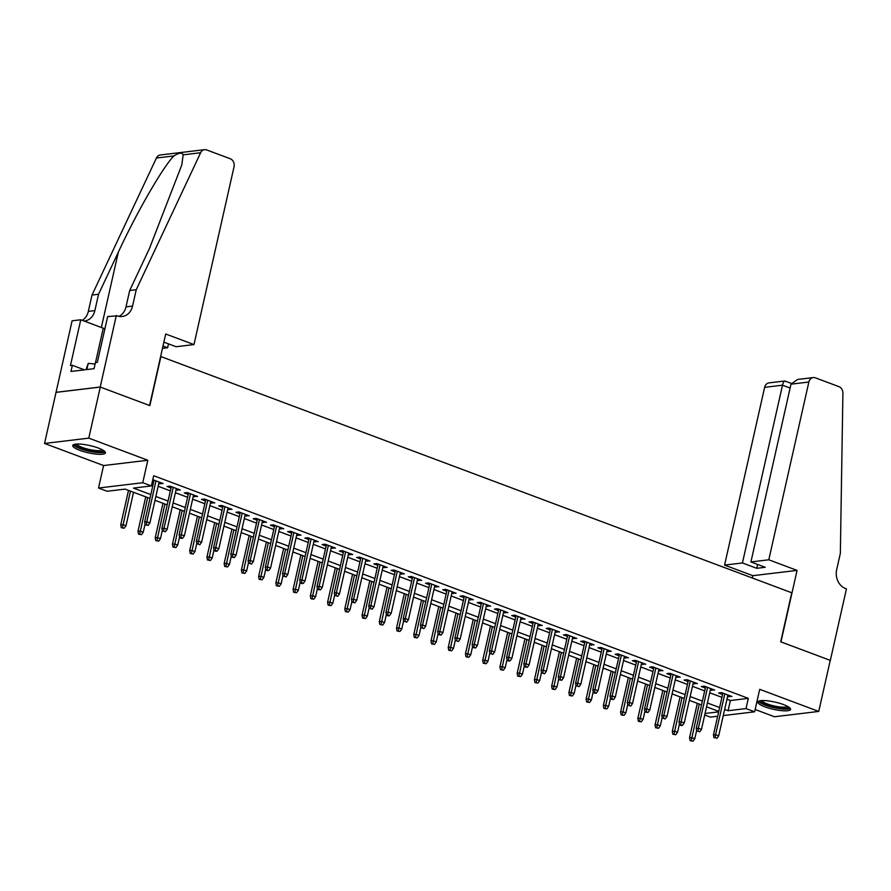 <?xml version="1.0" encoding="UTF-8"?>
<svg xmlns="http://www.w3.org/2000/svg" width="891" height="891" viewBox="0 0 891 891"><rect width="100%" height="100%" fill="white"/><g stroke="black" fill="none" stroke-linecap="round" stroke-linejoin="round"><path stroke-width="1.34" d="M79.744 450.3A16.751 3.698 -167.3 0 0 96.295 454.12A16.751 3.698 -167.3 0 0 105.416 452.862A16.751 3.698 -167.3 0 0 98.4 448.062A16.751 3.698 -167.3 0 0 81.849 444.241A16.751 3.698 -167.3 0 0 72.728 445.5A16.751 3.698 -167.3 0 0 79.744 450.3M764.89 706.819A16.751 3.698 -167.3 0 0 781.44 710.639A16.751 3.698 -167.3 0 0 790.551 709.381A16.751 3.698 -167.3 0 0 783.534 704.581A16.751 3.698 -167.3 0 0 766.984 700.749A16.751 3.698 -167.3 0 0 757.873 702.019A16.751 3.698 -167.3 0 0 764.89 706.819M149.955 498.414L125.063 489.103L107.132 491.253L98.522 488.023L142.749 482.722L151.37 485.94L133.438 488.101L150.824 494.605M116.32 315.514L100.204 387.028L149.588 405.516L165.704 334.002L193.971 344.583L234.032 166.817A6.437 5.335 83.2 0 0 230.246 158.754L206.712 149.944A6.437 5.335 83.2 0 0 204.562 149.677A6.437 5.335 83.2 0 0 200.642 152.729L136.245 289.731L132.559 306.081A15.036 12.452 -96.8 0 1 122.29 316.494A15.036 12.452 -96.8 0 1 117.267 315.871L107.655 316.55L97.342 362.325L95.426 362.548L94.045 368.685L70.979 371.447L72.36 365.321L70.445 365.544L80.758 319.78L72.093 320.816L44.55 443.451L103.579 465.548L98.522 488.023M755.156 709.492L774.502 716.743L818.74 711.43L759.7 689.333L754.632 711.809L723.269 715.573M717.656 716.241L710.405 717.11L704.714 714.983M56.066 392.363L100.293 387.062L88.777 438.138L44.55 443.451M100.293 387.062L149.844 405.617L160.903 356.578L791.743 592.76L780.694 641.798L830.245 660.354L818.74 711.43M158.798 483.412L163.098 483.546L152.784 479.681M176.039 489.861L180.338 489.994L169.992 486.13L167.007 486.486L171.005 487.978M193.269 496.32L197.579 496.454L187.233 492.578L184.248 492.935L188.235 494.438M210.51 502.769L214.809 502.903L204.473 499.027L201.477 499.394L205.476 500.887M227.74 509.229L232.05 509.362L221.703 505.487L218.718 505.843L222.717 507.335M244.98 515.677L249.28 515.811L238.944 511.935L235.948 512.292L239.946 513.795M262.221 522.126L266.52 522.26L256.174 518.395L253.189 518.751L257.187 520.244M279.451 528.586L283.75 528.719L273.414 524.844L270.43 525.2L274.417 526.704M296.692 535.034L300.991 535.168L290.644 531.303L287.659 531.66L291.658 533.152M313.922 541.494L318.232 541.628L307.885 537.752L304.9 538.108L308.887 539.601M331.162 547.943L335.462 548.076L325.126 544.201L322.13 544.568L326.128 546.06M348.403 554.391L352.702 554.525L342.356 550.66L339.371 551.017L343.369 552.509M365.633 560.851L369.932 560.985L359.596 557.109L356.6 557.465L360.599 558.969M382.874 567.3L387.173 567.433L376.826 563.569L373.841 563.925L377.84 565.417M400.104 573.759L404.414 573.893L394.067 570.017L391.082 570.374L395.069 571.866M417.344 580.208L421.643 580.342L411.308 576.466L408.312 576.833L412.31 578.326M434.574 586.657L438.884 586.79L428.538 582.926L425.553 583.282L429.551 584.774M451.815 593.116L456.114 593.25L445.778 589.374L442.782 589.731L446.781 591.234M469.056 599.565L473.355 599.699L463.008 595.834L460.023 596.19L464.022 597.683M486.286 606.025L490.585 606.158L480.249 602.283L477.264 602.639L481.251 604.143M503.526 612.473L507.825 612.607L497.49 608.731L494.494 609.099L498.492 610.591M520.756 618.933L525.066 619.067L514.72 615.191L511.735 615.547L515.722 617.04M537.997 625.382L542.296 625.515L531.96 621.64L528.964 621.996L532.963 623.5M555.238 631.83L559.537 631.964L549.19 628.099L546.205 628.456L550.204 629.948M572.467 638.29L576.767 638.424L566.431 634.548L563.446 634.904L567.433 636.408M589.708 644.739L594.007 644.872L583.661 641.008L580.676 641.364L584.674 642.857M606.938 651.198L611.248 651.332L600.902 647.456L597.917 647.813L601.904 649.305M624.179 657.647L628.478 657.781L618.142 653.905L615.146 654.272L619.145 655.765M641.409 664.096L645.719 664.229L635.372 660.365L632.387 660.721L636.386 662.213M658.649 670.555L662.949 670.689L652.613 666.813L649.617 667.17L653.615 668.673M675.89 677.004L680.189 677.138L669.843 673.273L666.858 673.629L670.856 675.122M693.12 683.464L697.43 683.597L687.084 679.722L684.099 680.078L688.086 681.57M710.361 689.912L714.66 690.046L704.324 686.17L701.328 686.538L705.327 688.03M726.956 699.223L730.386 700.515L748.317 698.366L153.675 475.727L151.37 485.94M151.826 483.902L153.118 484.392M158.153 486.274L170.359 490.841M175.393 492.723L187.589 497.289M192.623 499.183L204.83 503.749M209.864 505.631L222.071 510.198M227.105 512.08L239.3 516.657M244.334 518.54L256.541 523.106M261.575 524.988L273.771 529.555M278.805 531.448L291.012 536.014M296.046 537.897L308.253 542.463M313.276 544.356L325.482 548.923M330.516 550.805L342.723 555.371M347.757 557.254L359.953 561.831M364.987 563.713L377.194 568.28M382.228 570.162L394.423 574.728M399.458 576.622L411.664 581.188M416.698 583.07L428.905 587.637M433.939 589.519L446.135 594.097M451.169 595.979L463.376 600.545M468.41 602.427L480.605 606.994M485.64 608.887L497.846 613.453M502.88 615.336L515.087 619.902M520.11 621.784L532.317 626.362M537.351 628.244L549.558 632.81M554.592 634.693L566.787 639.259M571.822 641.152L584.028 645.719M589.062 647.601L601.269 652.167M606.292 654.061L618.499 658.627M623.533 660.509L635.74 665.076M640.774 666.958L652.969 671.536M658.003 673.418L670.21 677.984M675.244 679.866L687.44 684.433M692.474 686.326L704.681 690.893M709.715 692.775L721.922 697.341M727.591 696.361L731.901 696.495L721.554 692.63L718.569 692.986L722.556 694.479M152.472 481.04L153.764 481.53M103.579 465.548L147.817 460.246L88.777 438.138M147.817 460.246L142.749 482.722M748.317 698.366L746.023 708.579L754.632 711.809M718.759 711.374L706.552 706.808M701.518 704.926L689.311 700.348M684.288 698.466L672.081 693.9M667.047 692.017L654.84 687.451M649.806 685.558L637.611 680.991M632.577 679.109L620.37 674.543M615.336 672.66L603.14 668.083M598.106 666.201L585.899 661.634M580.865 659.752L568.658 655.175M563.624 653.292L551.429 648.726M546.395 646.844L534.188 642.277M529.154 640.384L516.958 635.818M511.924 633.935L499.717 629.369M494.683 627.487L482.476 622.909M477.442 621.027L465.247 616.461M460.213 614.578L448.006 610.012M442.972 608.119L430.776 603.552M425.742 601.67L413.535 597.104M408.501 595.221L396.295 590.644M391.272 588.762L379.065 584.195M374.031 582.313L361.824 577.747M356.79 575.853L344.594 571.287M339.56 569.405L327.353 564.838M322.319 562.956L310.124 558.379M305.09 556.496L292.883 551.93M287.849 550.048L275.642 545.481M270.608 543.588L258.412 539.022M253.378 537.139L241.171 532.573M236.137 530.68L223.942 526.113M218.908 524.231L206.701 519.665M201.667 517.782L189.46 513.205M184.437 511.323L172.23 506.756M167.196 504.874L154.989 500.308M705.048 713.491L718.647 711.864M724.65 709.448L728.092 710.728L746.023 708.579M155.847 496.487L168.054 501.054M173.088 502.947L185.295 507.514M190.329 509.396L202.524 513.962M207.558 515.844L219.765 520.422M224.799 522.304L236.995 526.871M242.029 528.753L254.236 533.319M259.27 535.213L271.477 539.779M276.511 541.661L288.706 546.228M293.74 548.11L305.947 552.687M310.981 554.57L323.177 559.136M328.211 561.018L340.418 565.585M345.452 567.478L357.659 572.044M362.682 573.927L374.888 578.493M379.922 580.375L392.129 584.953M397.163 586.835L409.359 591.401M414.393 593.283L426.6 597.85M431.634 599.743L443.841 604.31M448.864 606.192L461.07 610.758M466.104 612.652L478.311 617.218M483.345 619.1L495.541 623.667M500.575 625.549L512.782 630.126M517.816 632.009L530.011 636.575M535.045 638.457L547.252 643.024M552.286 644.917L564.493 649.483M569.527 651.366L581.723 655.932M586.757 657.814L598.964 662.392M603.998 664.274L616.193 668.84M621.227 670.723L633.434 675.289M638.468 677.182L650.675 681.749M655.698 683.631L667.905 688.197M672.939 690.08L685.146 694.657M690.18 696.539L702.375 701.106M707.409 702.988L719.616 707.554M730.386 700.515L728.092 710.728M729.217 695.492L728.905 696.862M711.976 689.044L711.675 690.402M694.746 682.584L694.434 683.954M677.505 676.135L677.205 677.494M660.276 669.687L659.964 671.046M643.035 663.227L642.723 664.597M625.794 656.778L625.493 658.137M608.564 650.319L608.252 651.689M591.323 643.87L591.023 645.229M574.094 637.421L573.782 638.78M556.853 630.962L556.541 632.332M539.612 624.513L539.311 625.872M522.382 618.053L522.07 619.423M505.141 611.605L504.841 612.963M487.912 605.156L487.6 606.515M470.671 598.696L470.37 600.055M453.441 592.248L453.129 593.606M436.2 585.788L435.888 587.158M418.959 579.339L418.659 580.698M401.73 572.88L401.418 574.25M384.489 566.431L384.188 567.79M367.259 559.982L366.947 561.341M350.018 553.523L349.706 554.893M332.777 547.074L332.477 548.433M315.548 540.614L315.236 541.984M298.307 534.166L298.006 535.524M281.077 527.717L280.765 529.076M263.836 521.257L263.536 522.627M246.607 514.809L246.295 516.167M229.366 508.349L229.054 509.719M212.125 501.9L211.824 503.259M194.895 495.452L194.583 496.81M177.654 488.992L177.354 490.351M160.425 482.543L160.113 483.902M722.868 693.12L713.446 734.952L715.596 734.696L724.795 693.844M715.206 737.67L716.932 738.316L715.206 737.67L715.596 734.696L718.692 735.855L727.902 695.002M713.446 734.952L714.014 737.815M716.932 738.316L718.692 735.855M690.102 740.677L693.02 741.178L690.102 740.677L689.534 737.826L691.683 737.559L694.791 738.728L696.617 730.587M691.293 740.532L699.235 704.068M689.534 737.826L697.308 703.344M694.791 738.728L693.02 741.178M788.735 707.064A14.501 3.196 12.7 0 1 773.41 707.075A14.501 3.196 12.7 0 1 760.502 700.694M761.772 700.571A13.421 2.963 -167.3 0 0 773.722 705.839A13.421 2.963 -167.3 0 0 787.644 706.407M758.553 701.25A16.639 3.675 -167.3 0 0 773.232 707.521A16.639 3.675 -167.3 0 0 790.272 708.401M103.601 450.545A14.501 3.196 12.7 0 1 88.265 450.568A14.501 3.196 12.7 0 1 75.367 444.186M76.637 444.063A13.421 2.963 -167.3 0 0 88.588 449.32A13.421 2.963 -167.3 0 0 102.498 449.888M73.407 444.743A16.639 3.675 -167.3 0 0 88.098 451.013A16.639 3.675 -167.3 0 0 105.127 451.893M86.037 369.642L88.242 363.35L95.092 364.063M86.839 369.542L88.242 363.35M768.799 559.793L808.861 382.027L790.985 384.177L750.924 561.943L768.799 559.793L797.066 570.385L780.95 641.899L830.334 660.387L846.45 588.873L845.503 588.517A15.036 12.452 83.2 0 1 836.66 569.694L840.347 553.344L842.908 393.187A6.437 5.335 83.2 0 0 838.943 386.649L815.41 377.84A6.437 5.335 83.2 0 0 813.26 377.572A6.437 5.335 83.2 0 0 808.861 382.027M752.316 578.003L752.839 575.686L797.066 570.385M752.839 575.686L724.572 565.106L742.437 562.956L756.749 568.313L765.235 567.3L750.924 561.943M742.437 562.956L782.498 385.19L764.634 387.34A6.437 5.335 -96.8 0 1 769.033 382.874L784.737 380.992L791.253 383.364M724.572 565.106L764.634 387.34M756.749 568.313L757.617 564.448M785.472 381.426C784.425 380.39 783.434 381.649 782.498 385.19L790.117 388.042M813.26 377.572L797.568 379.455L790.985 384.177M162.997 346.02L167.608 347.746L168.488 343.881M167.608 347.746L162.463 348.359M136.245 289.731L129.696 290.522L149.443 248.511L181.809 164.924L183.156 154.822C182.143 152.328 179.069 152.695 173.901 155.936C163.12 166.65 136.858 212.125 118.303 252.242L98.556 294.253L94.869 310.603A15.036 12.452 -96.8 0 1 84.6 321.005A15.036 12.452 -96.8 0 1 84.166 321.05M98.556 294.253L92.018 295.044L88.332 311.382A15.036 12.452 -96.8 0 1 82.262 320.337M118.948 316.35A15.036 12.452 -96.8 0 0 126.01 306.872L129.696 290.522M173.901 155.936L156.415 158.03L92.018 295.044M100.204 387.028L55.977 392.33M193.971 344.583L176.106 346.733L163.866 342.144M104.893 328.79A24.157 5.335 12.7 0 1 103.256 328.2L80.758 319.78M156.415 158.03A6.437 5.335 -96.8 0 1 160.335 154.978L204.562 149.677M84.422 369.832L72.36 365.321M705.627 686.671L696.205 728.504L698.355 728.237L707.565 687.384M697.965 731.21L699.691 731.856L697.965 731.21L698.355 728.237L701.462 729.406L710.662 688.554M696.205 728.504L696.773 731.355M699.691 731.856L701.462 729.406M688.398 680.212L678.964 722.044L681.125 721.788L690.325 680.936M680.735 724.762L679.543 724.906L681.259 725.552L682.461 725.408L680.735 724.762L681.125 721.788L684.221 722.946L693.432 682.094M678.964 722.044L679.543 724.906M682.461 725.408L684.221 722.946M671.157 673.763L661.735 715.596L663.884 715.339L673.095 674.487M663.494 718.302L665.221 718.948L663.494 718.302L663.884 715.339L666.991 716.498L676.191 675.645M661.735 715.596L662.303 718.447M665.221 718.948L666.991 716.498M653.927 667.303L644.494 709.136L646.643 708.88L655.854 668.027M646.265 711.853L645.062 711.998L647.98 712.499L646.265 711.853L646.643 708.88L649.751 710.038L658.961 669.197M644.494 709.136L645.062 711.998M647.98 712.499L649.751 710.038M672.861 734.229L675.79 734.73L672.861 734.229L672.293 731.366L674.454 731.11L677.55 732.268L679.388 724.138M674.064 734.084L681.994 697.608M672.293 731.366L680.067 696.885M677.55 732.268L675.79 734.73M655.631 727.769L658.549 728.27L655.631 727.769L655.063 724.918L657.213 724.661L660.32 725.82L662.147 717.678M656.823 727.624L664.764 691.16M655.063 724.918L662.826 690.436M660.32 725.82L658.549 728.27M638.39 721.32L641.308 721.821L638.39 721.32L637.822 718.458L639.972 718.202L643.079 719.36L644.917 711.23M639.593 721.175L647.523 684.711M637.822 718.458L645.596 683.987M643.079 719.36L641.308 721.821M621.161 714.86L624.079 715.362L621.161 714.86L620.593 712.009L622.742 711.753L625.838 712.911L627.676 704.77M622.352 714.727L630.293 678.251M620.593 712.009L628.355 677.528M625.838 712.911L624.079 715.362M636.686 660.855L627.264 702.687L629.414 702.431L638.613 661.579M629.024 705.405L630.75 706.051L629.024 705.405L629.414 702.431L632.51 703.589L641.72 662.737M627.264 702.687L627.832 705.538M630.75 706.051L632.51 703.589M603.92 708.412L606.838 708.913L603.92 708.412L603.352 705.549L605.501 705.293L608.609 706.463L610.435 698.321M605.112 708.267L613.053 671.803M603.352 705.549L611.126 671.079M608.609 706.463L606.838 708.913M619.457 654.395L610.023 696.239L612.173 695.971L621.383 655.119M611.794 698.945L610.591 699.09L613.509 699.591L611.794 698.945L612.173 695.971L615.28 697.141L624.48 656.288M610.023 696.239L610.591 699.09M613.509 699.591L615.28 697.141M586.69 701.963L589.608 702.464L586.69 701.963L586.111 699.101L588.272 698.845L591.368 700.003L593.206 691.873M587.882 701.818L595.812 665.343M586.111 699.101L593.885 664.619M591.368 700.003L589.608 702.464M602.216 647.946L592.793 689.779L594.943 689.523L604.143 648.67M594.553 692.496L593.361 692.641L595.077 693.287L596.279 693.142L594.553 692.496L594.943 689.523L598.039 690.681L607.25 649.829M592.793 689.779L593.361 692.641M596.279 693.142L598.039 690.681M569.449 695.503L572.367 696.005L569.449 695.503L568.881 692.652L571.031 692.385L574.138 693.554L575.965 685.413M570.641 695.359L578.582 658.894M568.881 692.652L576.644 658.171M574.138 693.554L572.367 696.005M584.975 641.498L575.553 683.33L577.702 683.074L586.913 642.222M577.312 686.037L579.039 686.683L577.312 686.037L577.702 683.074L580.809 684.232L590.009 643.38M575.553 683.33L576.121 686.181M579.039 686.683L580.809 684.232M552.208 689.055L555.126 689.556L552.208 689.055L551.64 686.193L553.79 685.936L556.897 687.095L558.735 678.964M553.411 688.91L561.341 652.435M551.64 686.193L559.414 651.722M556.897 687.095L555.126 689.556M567.745 635.038L558.312 676.87L560.472 676.614L569.672 635.762M560.083 679.588L558.88 679.733L561.809 680.234L560.083 679.588L560.472 676.614L563.569 677.773L572.779 636.92M558.312 676.87L558.88 679.733M561.809 680.234L563.569 677.773M534.979 682.595L537.897 683.096L534.979 682.595L534.411 679.744L536.56 679.488L539.656 680.646L541.494 672.505M536.17 682.45L544.111 645.986M534.411 679.744L542.173 645.262M539.656 680.646L537.897 683.096M550.504 628.589L541.082 670.422L543.232 670.166L552.442 629.313M542.842 673.139L544.568 673.774L542.842 673.139L543.232 670.166L546.339 671.324L555.538 630.472M541.082 670.422L541.65 673.273M544.568 673.774L546.339 671.324M517.738 676.146L520.656 676.648L517.738 676.146L517.17 673.284L519.319 673.028L522.427 674.197L524.253 666.056M518.93 676.002L526.871 639.538M517.17 673.284L524.944 638.814M522.427 674.197L520.656 676.648M533.275 622.13L523.841 663.962L525.991 663.706L535.201 622.854M525.612 666.68L524.409 666.824L527.327 667.326L525.612 666.68L525.991 663.706L529.098 664.875L538.309 624.023M523.841 663.962L524.409 666.824M527.327 667.326L529.098 664.875M500.508 669.687L503.426 670.199L500.508 669.687L499.929 666.836L502.09 666.579L505.186 667.738L507.024 659.596M501.7 669.553L509.63 633.078M499.929 666.836L507.703 632.354M505.186 667.738L503.426 670.199M516.034 615.681L506.611 657.513L508.761 657.257L517.961 616.405M508.371 660.231L507.179 660.376L508.895 661.022L510.098 660.877L508.371 660.231L508.761 657.257L511.857 658.416L521.068 617.563M506.611 657.513L507.179 660.376M510.098 660.877L511.857 658.416M483.267 663.238L486.185 663.739L483.267 663.238L482.699 660.387L484.849 660.12L487.956 661.289L489.783 653.148M484.459 663.093L492.4 626.629M482.699 660.387L490.473 625.905M487.956 661.289L486.185 663.739M498.793 609.232L489.371 651.065L491.52 650.798L500.731 609.956M491.13 653.771L492.857 654.417L491.13 653.771L491.52 650.798L494.628 651.967L503.827 611.115M489.371 651.065L489.939 653.916M492.857 654.417L494.628 651.967M466.026 656.79L468.944 657.291L466.026 656.79L465.458 653.927L467.619 653.671L470.715 654.829L472.553 646.699M467.229 656.645L475.159 620.169M465.458 653.927L473.232 619.457M470.715 654.829L468.944 657.291M481.563 602.773L472.13 644.605L474.29 644.349L483.49 603.497M473.901 647.323L472.698 647.467L475.627 647.969L473.901 647.323L474.29 644.349L477.387 645.507L486.597 604.655M472.13 644.605L472.698 647.467M475.627 647.969L477.387 645.507M448.797 650.33L451.715 650.831L448.797 650.33L448.229 647.479L450.378 647.222L453.474 648.381L455.312 640.239M449.988 650.185L457.929 613.721M448.229 647.479L455.992 612.997M453.474 648.381L451.715 650.831M464.322 596.324L454.9 638.156L457.05 637.9L466.26 597.048M456.66 640.863L458.386 641.509L456.66 640.863L457.05 637.9L460.157 639.059L469.357 598.206M454.9 638.156L455.468 641.008M458.386 641.509L460.157 639.059M431.556 643.881L434.474 644.382L431.556 643.881L430.988 641.019L433.137 640.763L436.245 641.921L438.082 633.791M432.759 643.736L440.689 607.272M430.988 641.019L438.762 606.548M436.245 641.921L434.474 644.382M447.093 589.864L437.659 631.697L439.809 631.441L449.019 590.588M439.43 634.414L438.227 634.559L441.145 635.06L439.43 634.414L439.809 631.441L442.916 632.61L452.127 591.758M437.659 631.697L438.227 634.559M441.145 635.06L442.916 632.61M414.326 637.421L417.244 637.934L414.326 637.421L413.758 634.57L415.908 634.314L419.004 635.472L420.842 627.331M415.518 637.288L423.459 600.812M413.758 634.57L421.521 600.088M419.004 635.472L417.244 637.934M429.852 583.416L420.429 625.248L422.579 624.992L431.779 584.14M422.189 627.966L423.916 628.612L422.189 627.966L422.579 624.992L425.675 626.15L434.886 585.298M420.429 625.248L420.998 628.11M423.916 628.612L425.675 626.15M397.085 630.973L400.003 631.474L397.085 630.973L396.517 628.122L398.667 627.854L401.774 629.024L403.601 620.882M398.277 630.828L406.218 594.364M396.517 628.122L404.291 593.64M401.774 629.024L400.003 631.474M412.622 576.967L403.189 618.8L405.338 618.532L414.549 577.68M404.948 621.506L406.675 622.152L404.948 621.506L405.338 618.532L408.446 619.702L417.645 578.849M403.189 618.8L403.757 621.651M406.675 622.152L408.446 619.702M379.844 624.524L382.774 625.025L379.844 624.524L379.276 621.662L381.437 621.406L384.533 622.564L386.371 614.434M381.047 624.379L388.977 587.904M379.276 621.662L387.05 587.18M384.533 622.564L382.774 625.025M395.381 570.507L385.948 612.34L388.108 612.084L397.308 571.231M387.719 615.057L386.527 615.202L388.242 615.848L389.445 615.703L387.719 615.057L388.108 612.084L391.205 613.242L400.415 572.39M385.948 612.34L386.527 615.202M389.445 615.703L391.205 613.242M362.615 618.064L365.533 618.566L362.615 618.064L362.047 615.213L364.196 614.957L367.304 616.115L369.13 607.974M363.806 617.92L371.747 581.455M362.047 615.213L369.81 580.732M367.304 616.115L365.533 618.566M378.14 564.059L368.718 605.891L370.868 605.635L380.078 564.783M370.478 608.598L372.204 609.244L370.478 608.598L370.868 605.635L373.975 606.793L383.175 565.941M368.718 605.891L369.286 608.742M372.204 609.244L373.975 606.793M345.374 611.616L348.292 612.117L345.374 611.616L344.806 608.753L346.955 608.497L350.063 609.656L351.9 601.525M346.577 611.471L354.507 575.007M344.806 608.753L352.58 574.283M350.063 609.656L348.292 612.117M360.911 557.599L351.477 599.431L353.638 599.175L362.837 558.323M353.248 602.149L352.045 602.294L354.963 602.795L353.248 602.149L353.638 599.175L356.734 600.334L365.945 559.492M351.477 599.431L352.045 602.294M354.963 602.795L356.734 600.334M328.144 605.156L331.062 605.657L328.144 605.156L327.576 602.305L329.726 602.049L332.822 603.207L334.66 595.065M329.336 605.022L337.277 568.547M327.576 602.305L335.339 567.823M332.822 603.207L331.062 605.657M343.67 551.15L334.248 592.983L336.397 592.727L345.608 551.874M336.007 595.7L337.734 596.346L336.007 595.7L336.397 592.727L339.493 593.885L348.704 553.033M334.248 592.983L334.816 595.834M337.734 596.346L339.493 593.885M310.903 598.707L313.821 599.209L310.903 598.707L310.335 595.845L312.485 595.589L315.592 596.758L317.419 588.617M312.095 598.563L320.036 562.098M310.335 595.845L318.109 561.375M315.592 596.758L313.821 599.209M326.44 544.691L317.007 586.534L319.156 586.267L328.367 545.415M318.778 589.241L317.575 589.385L320.493 589.887L318.778 589.241L319.156 586.267L322.264 587.436L331.474 546.584M317.007 586.534L317.575 589.385M320.493 589.887L322.264 587.436M293.674 592.259L296.592 592.76L293.674 592.259L293.094 589.397L295.255 589.14L298.351 590.299L300.189 582.168M294.865 592.114L302.795 555.639M293.094 589.397L300.868 554.915M298.351 590.299L296.592 592.76M309.199 538.242L299.777 580.074L301.926 579.818L311.126 538.966M301.537 582.792L300.345 582.937L302.06 583.583L303.263 583.438L301.537 582.792L301.926 579.818L305.023 580.977L314.233 540.124M299.777 580.074L300.345 582.937M303.263 583.438L305.023 580.977M276.433 585.799L279.351 586.3L276.433 585.799L275.865 582.948L278.014 582.681L281.122 583.85L282.948 575.709M277.624 585.654L285.565 549.19M275.865 582.948L283.639 548.466M281.122 583.85L279.351 586.3M291.958 531.793L282.536 573.626L284.686 573.37L293.896 532.517M284.296 576.332L286.022 576.978L284.296 576.332L284.686 573.37L287.793 574.528L296.993 533.676M282.536 573.626L283.104 576.477M286.022 576.978L287.793 574.528M274.729 525.334L265.295 567.166L267.456 566.91L276.656 526.058M267.066 569.884L265.863 570.028L267.59 570.674L268.792 570.53L267.066 569.884L267.456 566.91L270.552 568.068L279.763 527.216M265.295 567.166L265.863 570.028M268.792 570.53L270.552 568.068M257.488 518.885L248.066 560.717L250.215 560.461L259.426 519.609M249.825 563.435L251.552 564.07L249.825 563.435L250.215 560.461L253.322 561.62L262.522 520.767M248.066 560.717L248.634 563.569M251.552 564.07L253.322 561.62M259.192 579.35L262.11 579.852L259.192 579.35L258.624 576.488L260.773 576.232L263.881 577.39L265.718 569.26M260.395 579.206L268.325 542.73M258.624 576.488L266.398 542.018M263.881 577.39L262.11 579.852M241.962 572.891L244.88 573.392L241.962 572.891L241.394 570.04L243.544 569.783L246.64 570.942L248.478 562.8M243.154 572.746L251.095 536.282M241.394 570.04L249.157 535.558M246.64 570.942L244.88 573.392M224.721 566.442L227.639 566.943L224.721 566.442L224.153 563.58L226.303 563.324L229.41 564.493L231.248 556.352M225.924 566.297L233.854 529.833M224.153 563.58L231.927 529.109M229.41 564.493L227.639 566.943M240.258 512.425L230.825 554.258L232.974 554.002L242.185 513.149M232.596 556.975L231.393 557.12L234.311 557.621L232.596 556.975L232.974 554.002L236.082 555.171L245.292 514.319M230.825 554.258L231.393 557.12M234.311 557.621L236.082 555.171M207.492 559.982L210.41 560.495L207.492 559.982L206.924 557.131L209.073 556.875L212.169 558.033L214.007 549.892M208.683 559.849L216.624 523.373M206.924 557.131L214.686 522.649M212.169 558.033L210.41 560.495M223.017 505.977L213.595 547.809L215.745 547.553L224.944 506.701M215.355 550.527L214.163 550.671L215.878 551.317L217.081 551.173L215.355 550.527L215.745 547.553L218.841 548.711L228.051 507.859M213.595 547.809L214.163 550.671M217.081 551.173L218.841 548.711M190.251 553.534L193.169 554.035L190.251 553.534L189.683 550.683L191.832 550.415L194.94 551.585L196.766 543.443M191.442 553.389L199.384 516.925M189.683 550.683L197.457 516.201M194.94 551.585L193.169 554.035M205.776 499.528L196.354 541.36L198.504 541.093L207.714 500.252M198.114 544.067L199.84 544.713L198.114 544.067L198.504 541.093L201.611 542.263L210.811 501.41M196.354 541.36L196.922 544.212M199.84 544.713L201.611 542.263M173.01 547.085L175.939 547.586L173.01 547.085L172.442 544.223L174.603 543.967L177.699 545.125L179.536 536.995M174.213 546.94L182.143 510.465M172.442 544.223L180.216 509.752M177.699 545.125L175.939 547.586M188.547 493.068L179.113 534.901L181.274 534.645L190.474 493.792M180.884 537.618L179.692 537.763L181.408 538.409L182.61 538.264L180.884 537.618L181.274 534.645L184.37 535.803L193.581 494.95M179.113 534.901L179.692 537.763M182.61 538.264L184.37 535.803M155.78 540.625L158.698 541.127L155.78 540.625L155.212 537.774L157.362 537.518L160.469 538.676L162.296 530.535M156.972 540.481L164.913 504.016M155.212 537.774L162.975 503.292M160.469 538.676L158.698 541.127M171.306 486.62L161.884 528.452L164.033 528.196L173.244 487.344M163.643 531.159L165.37 531.804L163.643 531.159L164.033 528.196L167.14 529.354L176.34 488.502M161.884 528.452L162.452 531.303M165.37 531.804L167.14 529.354M138.539 534.177L141.457 534.678L138.539 534.177L137.971 531.314L140.121 531.058L143.228 532.217L145.066 524.086M139.742 534.032L147.672 497.568M137.971 531.314L145.745 496.844M143.228 532.217L141.457 534.678M154.076 480.16L144.643 521.992L146.792 521.736L156.003 480.884M146.414 524.71L145.211 524.855L148.129 525.356L146.414 524.71L146.792 521.736L149.9 522.906L159.11 482.053M144.643 521.992L145.211 524.855M148.129 525.356L149.9 522.906M121.31 527.717L124.228 528.229L121.31 527.717L120.742 524.866L122.891 524.61L125.987 525.768L133.539 492.266M122.501 527.583L130.442 491.108M120.742 524.866L128.504 490.384M125.987 525.768L124.228 528.229M94.869 310.603L88.332 311.382M126.01 306.872L132.559 306.081M200.642 152.729L183.156 154.822M118.303 252.242L101.351 327.487M95.515 362.537L103.256 328.2"/></g></svg>
